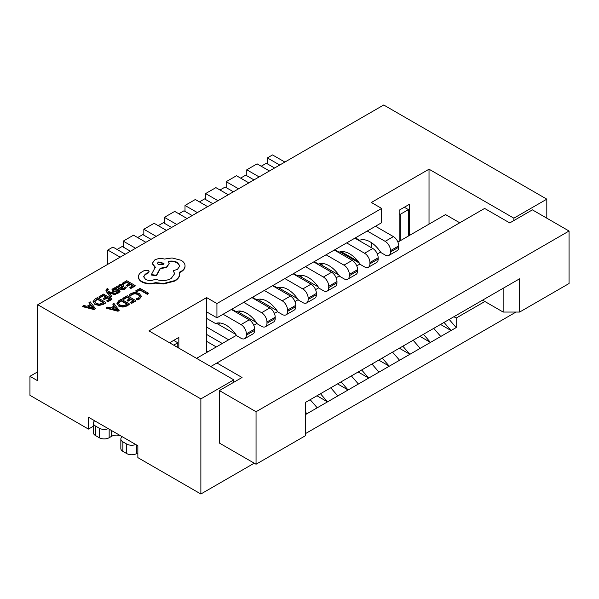 <?xml version="1.0" encoding="UTF-8"?>
<svg xmlns="http://www.w3.org/2000/svg" width="599" height="599" viewBox="0 0 599 599"><rect width="100%" height="100%" fill="white"/><g stroke="black" fill="none" stroke-linecap="round" stroke-linejoin="round"><path stroke-width="0.9" d="M346.656 242.909L364.566 253.25A7.57 4.373 60 0 1 369.92 262.527L369.92 263.822A7.57 4.373 60 0 1 368.355 267.289A7.57 4.373 60 0 1 364.566 266.914L360.284 264.436A23.294 13.448 -120 0 0 349.659 253.819A23.294 13.448 -120 0 0 339.034 252.172L334.826 249.738M253.991 179.902L245.755 175.14L240.603 178.113M354.893 238.155L372.803 248.495A7.57 4.373 60 0 1 378.164 257.772L378.164 259.067A7.57 4.373 60 0 1 376.591 262.534L368.355 267.289M319.349 263.762L338.779 274.978M305.475 266.69L323.385 277.03A7.57 4.373 60 0 1 328.739 286.3L328.739 287.602A7.57 4.373 60 0 1 327.174 291.069A7.57 4.373 60 0 1 323.385 290.687L319.095 288.216A23.294 13.448 -120 0 0 308.478 277.599A23.294 13.448 -120 0 0 297.853 275.952L293.637 273.518M212.81 203.675L204.573 198.92L199.422 201.893M313.711 261.928L331.621 272.275A7.57 4.373 60 0 1 336.975 281.545L336.975 282.84A7.57 4.373 60 0 1 335.41 286.307L327.174 291.069M278.168 287.535L297.598 298.751M519.633 312.057L569.05 283.522L569.05 231.019L256.05 411.73L256.05 464.232L305.475 435.698L305.475 402.408L519.633 278.767L519.633 312.057L503.153 312.057L503.153 288.276L519.633 278.767M210.751 366.551L484.621 208.43L509.742 222.933L532.399 209.86L569.05 231.019M216.928 362.987L242.048 377.49L219.399 390.57L256.05 411.73M397.923 242.093L445.544 214.592L459.747 222.791M380.582 252.104L377.325 253.976M359.992 263.987L356.734 265.866M339.393 275.877L336.144 277.756M318.803 287.767L315.553 289.646M298.212 299.657L294.963 301.537M277.622 311.547L274.364 313.419M257.031 323.43L253.774 325.309M236.44 335.32L196.547 358.352M482.562 300.166L503.153 312.057M256.05 464.232L219.399 443.065L219.399 390.57M284.877 278.572L302.794 288.92A7.57 4.373 60 0 1 308.148 298.19L308.148 299.485A7.57 4.373 60 0 1 306.576 302.952A7.57 4.373 60 0 1 302.794 302.577L298.504 300.106A23.294 13.448 -120 0 0 287.879 289.489A23.294 13.448 -120 0 0 277.262 287.834L273.047 285.409M192.212 215.565L183.975 210.811L178.831 213.783M293.113 273.818L311.031 284.166A7.57 4.373 60 0 1 316.384 293.435L316.384 294.73A7.57 4.373 60 0 1 314.812 298.197L306.576 302.952M257.577 299.425L277.008 310.641M173.68 345.151L177.798 342.778L173.68 340.397M177.798 342.778L177.798 347.532M137.852 452.866L136.617 453.578A6.986 4.036 180 0 1 126.733 453.578L122.892 451.361A6.986 4.036 0 0 1 120.841 448.509L120.841 438.992A6.986 4.036 0 0 0 122.892 441.845L122.892 451.361M120.841 438.992A6.986 4.036 0 0 1 122.136 436.656L121.515 436.297A6.986 4.036 180 0 0 111.631 436.297L109.16 437.727A6.986 4.036 0 0 1 99.277 437.727L95.436 435.51A6.986 4.036 0 0 1 93.384 432.658L93.384 423.141A6.986 4.036 0 0 0 95.436 425.994L95.436 435.51M135.726 444.503A6.986 4.036 180 0 1 126.733 444.069L122.892 441.845M95.436 425.994L99.277 428.218A6.986 4.036 0 0 0 108.269 428.652M94.679 420.805A6.986 4.036 0 0 0 93.384 423.141M367.247 231.019L385.164 241.36A7.57 4.373 60 0 1 390.518 250.637L390.518 251.932A7.57 4.373 60 0 1 388.946 255.399A7.57 4.373 60 0 1 385.164 255.024L380.874 252.546A23.294 13.448 -120 0 0 370.249 241.929A23.294 13.448 -120 0 0 359.625 240.281L355.417 237.848M274.582 168.012L266.345 163.257L261.201 166.23M375.483 226.265L393.401 236.605A7.57 4.373 60 0 1 398.754 245.882L398.754 247.177A7.57 4.373 60 0 1 397.182 250.644L388.946 255.399M339.947 251.872L359.37 263.088M408.436 236.021L408.436 209.62L400.192 214.375L400.192 240.776M400.192 214.375L399.166 213.783M408.436 209.62L404.31 207.247M326.066 254.8L343.976 265.14A7.57 4.373 60 0 1 349.329 274.417L349.329 275.712A7.57 4.373 60 0 1 347.764 279.179A7.57 4.373 60 0 1 343.976 278.805L339.693 276.326A23.294 13.448 -120 0 0 329.068 265.709A23.294 13.448 -120 0 0 318.443 264.062L314.235 261.628M233.4 191.785L225.164 187.03L220.013 190.003M334.302 250.045L352.212 260.385A7.57 4.373 60 0 1 357.566 269.655L357.566 270.958A7.57 4.373 60 0 1 356.001 274.424L347.764 279.179M298.759 275.652L318.189 286.869M264.286 290.463L282.204 300.803A7.57 4.373 60 0 1 287.557 310.08L287.557 311.375A7.57 4.373 60 0 1 285.985 314.842A7.57 4.373 60 0 1 282.204 314.468L277.914 311.989A23.294 13.448 -120 0 0 267.289 301.372A23.294 13.448 -120 0 0 256.664 299.725L252.456 297.291M171.621 227.455L163.385 222.701L158.241 225.673M272.523 285.708L290.44 296.048A7.57 4.373 60 0 1 295.794 305.325L295.794 306.621A7.57 4.373 60 0 1 294.221 310.087L285.985 314.842M236.987 311.315L256.409 322.532M243.696 302.353L261.606 312.693A7.57 4.373 60 0 1 266.959 321.97L266.959 323.265A7.57 4.373 60 0 1 265.394 326.732A7.57 4.373 60 0 1 261.606 326.358L257.323 323.879A23.294 13.448 -120 0 0 246.698 313.262A23.294 13.448 -120 0 0 236.073 311.615L231.865 309.181M151.03 239.345L142.794 234.591L137.65 237.556M251.932 297.598L269.849 307.938A7.57 4.373 60 0 1 275.203 317.215L275.203 318.511A7.57 4.373 60 0 1 273.631 321.977L265.394 326.732M206.633 327.076L228.676 339.805M216.389 323.205L235.819 334.422M223.105 314.243L241.015 324.583A7.57 4.373 60 0 1 246.369 333.86L246.369 335.155A7.57 4.373 60 0 1 244.804 338.622A7.57 4.373 60 0 1 241.015 338.248L236.732 335.769A23.294 13.448 -120 0 0 226.108 325.152A23.294 13.448 -120 0 0 215.483 323.505L206.633 318.391M130.44 251.228L122.203 246.474L117.052 249.446M231.341 309.488L249.251 319.829A7.57 4.373 60 0 1 254.605 329.098L254.605 330.401A7.57 4.373 60 0 1 253.04 333.868L244.804 338.622M206.633 350.857L208.078 351.695M206.633 341.348L216.314 346.941M106.001 290.343L106.502 291.825L110.673 297.366L111.766 296.265L108.561 292.394M107.326 290.328L108.419 289.212L107.491 288.673L106.727 289.01L105.978 290.096L106.502 291.354L110.673 296.894L111.766 296.265M109.13 293.023L115.248 294.73L116.416 293.577L108.105 291.488L107.476 290.59L107.708 289.489L108.419 289.212M116.446 286.659L116.446 287.131L120.294 289.354L124.727 289.414L126.224 287.43L125.206 286.839L123.971 288.389L121.297 288.246L123.679 285.85L122.855 284.81L121.065 284.368L119.208 284.892L118.415 286.584L117.494 286.052L116.446 286.659L120.294 288.875L124.727 288.943L126.224 287.43M121.664 288.441L123.641 286.09M122.256 283.305L123.207 283.851L126.636 281.874L129.451 283.499L126.456 285.229L127.415 285.783L130.41 284.053L133.09 285.603L129.856 287.468L130.822 288.029L135.134 285.536L126.756 280.699L122.256 283.305L122.256 283.776L123.207 284.33L126.636 282.354L129.04 283.739M129.856 287.468L130.822 288.501L135.134 286.015L135.134 285.536M126.456 285.229L127.415 286.262L130.41 284.532L132.678 285.843M129.362 294.94L130.402 295.539L131.997 293.967L135.037 293.233L138.249 294.139L139.881 296.101L138.534 297.958L136.063 298.811L137.193 299.934L139.515 298.991L141.364 296.535L139.32 293.45L135.217 292.319L131.196 293.323L129.362 294.94L130.402 296.018L131.997 294.446L135.037 293.712L138.249 294.611L139.881 296.572M29.95 376.299L37.774 380.822L37.774 304.734L383.719 104.997L546.812 199.16L513.86 218.178L429.026 169.203L371.365 202.484L381.66 208.43L216.928 303.543L206.633 297.598L148.971 330.888L233.812 379.863L200.867 398.889L200.867 494.003L137.852 457.621L137.852 445.731L88.435 417.196L88.435 429.086L29.95 395.325L29.95 376.299L37.774 371.784M37.774 304.734L200.867 398.889M135.629 290.919L136.587 291.953L139.919 290.021L147.339 294.311L148.425 293.211L140.046 288.374L135.629 290.919L136.587 291.953M122.832 298.309L123.791 298.864L127.213 296.887L130.028 298.512L127.033 300.241L127.991 300.795L130.986 299.066L133.667 300.616L130.44 302.48L131.398 303.034L135.718 300.541L127.34 295.711L122.832 298.309L122.832 298.789L123.791 299.335L127.213 297.359L129.616 298.751M130.44 302.48L131.398 303.513L135.718 301.02L135.718 300.541M127.033 300.241L127.991 301.267L130.986 299.537L133.255 300.848M127.235 305.917L129.631 304.06L121.253 299.223L118.946 300.556L116.865 303.229L118.729 306.119L122.96 307.1L127.235 305.917L127.235 305.438L129.631 304.06M106.435 307.781L106.435 308.253L117.996 311.248L119.156 310.582L113.967 303.431L112.777 304.12L114.259 305.902L110.77 307.916L107.625 307.092L106.435 307.781L117.996 310.776L117.996 311.248M112.777 304.12L113.99 306.059M113.585 290.545L114.012 289.362L116.318 288.703L115.233 287.595L113.256 288.336L111.991 289.617L112.612 291.226L113.952 291.593L117.614 290.964L118.662 291.676M111.991 289.617L112.612 290.747L113.952 291.114L118.392 290.68L118.662 291.204L118.055 291.81L116.101 292.432L117.119 293.503L118.804 292.836L120.025 291.354M99.06 296.692L100.011 297.246L103.44 295.27L106.255 296.894L103.26 298.624L104.219 299.178L107.214 297.448L109.894 298.998L106.659 300.863L107.625 301.417L111.938 298.931L103.56 294.094L99.06 296.692L99.06 297.171L100.011 297.718L103.44 295.741L105.843 297.134M106.659 300.863L107.625 301.896L111.938 299.403L111.938 298.931M103.26 298.624L104.219 299.657L107.214 297.928L109.482 299.238M103.462 304.299L105.851 302.922L105.851 302.443L97.472 297.606L95.174 298.938L93.092 301.492L94.949 304.502L99.187 305.483L103.462 304.299L103.462 303.82L105.851 302.443M82.655 306.164L82.655 306.643L94.223 309.631L95.376 308.492L90.194 301.814L88.996 302.502L90.479 304.292L86.997 306.306L83.853 305.475L82.655 306.164L94.223 309.159L94.223 309.631M88.996 302.502L90.217 304.442M138.466 276.948L138.474 277.472C138.639 279.246 139.792 280.759 141.926 282.009C146.074 284.061 150.641 284.428 155.62 283.11L163.542 283.971L174.743 281.081C177.356 279.538 178.966 277.711 179.565 275.615L179.76 273.96M143.625 276.91L145.205 274.686L148.297 272.972L149.024 271.669M173.373 270.673L174.608 273.736L171.104 278.58C166.028 281.058 160.764 281.231 155.328 279.097L154.849 279.374C151.749 280.849 148.657 280.849 145.557 279.374L143.61 276.671L145.205 274.215L148.297 272.493L149.061 271.429L148.297 270.366L144.726 270.291L141.214 272.32C139.29 273.676 138.376 275.233 138.474 277C138.639 278.767 139.792 280.28 141.926 281.537C146.074 283.589 150.641 283.956 155.62 282.638L163.542 283.499L174.743 280.609C177.356 279.059 178.966 277.24 179.565 275.143L179.565 272.118L181.055 271.392C183.661 269.849 184.994 267.985 185.039 265.791C184.994 263.65 183.661 261.808 181.055 260.258L172.063 257.952L164.44 259.053C160.936 258.139 157.702 258.446 154.729 259.981L152.273 263.418L155.328 267.199L151.397 274.559L156.399 275.315L160.21 268.3L166.702 266.892L169.143 263.448L168.371 261.389C171.681 260.722 174.698 261.089 177.416 262.489L179.88 265.926L177.416 269.363L173.373 270.673L174.601 273.975M168.371 261.868C171.681 261.201 174.698 261.568 177.416 262.968L179.865 266.166M151.397 274.559L151.397 275.031L156.399 275.787L160.21 268.779L166.702 267.364L169.135 263.687M152.281 263.657L155.328 267.678M179.565 272.59L181.055 271.871C183.661 270.329 184.994 268.457 185.039 266.263L185.039 265.791L185.039 266.263M200.867 494.003L254.238 463.184M305.475 433.609L516.009 312.057M93.384 426.226L88.435 429.086M546.812 199.16L546.812 218.178M513.86 220.559L513.86 218.178M484.868 301.499L456.206 318.047L456.206 327.556L451.054 330.528L444.031 322.412M305.475 414.583L451.054 330.528L440.512 324.441M233.812 382.244L233.812 379.863M206.633 352.534L206.633 297.598M169.562 342.778L178.831 337.424L178.831 348.124M125.288 254.201L112.934 247.073L107.79 250.045L107.79 264.309M120.144 257.173L107.79 250.045M381.66 208.43L381.66 222.701L216.928 317.807L206.633 311.862M269.438 170.985L257.083 163.849L246.788 169.794L246.788 175.739M259.142 176.93L246.788 169.794M440.759 336.473L433.728 328.357M419.921 336.331L430.464 342.418L423.433 334.302M323.22 263.575L321.124 264.78M279.733 165.039L267.379 157.904L267.379 163.849M284.877 162.067L272.523 154.931L267.379 157.904M216.928 303.543L216.928 317.807M358.135 261.426L342.538 252.419L341.715 252.898M342.538 252.419L342.538 251.58M456.206 318.047L453.9 316.714M456.206 327.556L449.175 319.439M371.365 247.664L371.365 242.617M399.166 241.375L399.166 210.219L409.461 204.274L409.461 235.429M429.026 224.131L429.026 169.203M248.847 182.875L236.485 175.739L226.19 181.684L226.19 187.629M238.544 188.812L226.19 181.684M302.63 275.458L300.533 276.671M420.169 348.363L413.138 340.247M399.331 348.221L409.873 354.308L402.842 346.192M207.658 206.648L195.304 199.512L185.009 205.457L185.009 211.402M197.363 212.593L185.009 205.457M261.449 299.238L259.352 300.451M378.987 372.144L371.957 364.02M358.142 371.994L368.692 378.081L361.661 369.965M217.954 200.702L205.599 193.574L205.599 199.512M228.249 194.757L215.895 187.629L205.599 193.574M282.039 287.348L279.943 288.561M378.74 360.111L389.283 366.199L382.252 358.082M399.578 360.254L392.547 352.137M187.068 218.538L174.713 211.402L164.418 217.347L164.418 223.292M176.772 224.483L164.418 217.347M240.85 311.128L238.754 312.341M358.397 384.026L351.366 375.91M337.551 383.884L348.094 389.971L341.071 381.855M166.477 230.428L154.123 223.292L143.827 229.237L143.827 235.182M156.182 236.373L143.827 229.237M220.26 323.018L218.163 324.224M337.799 395.917L330.768 387.8M316.961 395.774L327.503 401.862L320.472 393.745M145.886 242.318L133.525 235.182L123.229 241.127L123.229 247.073M135.584 248.256L123.229 241.127M222.289 343.489L206.633 334.452M317.208 407.807L310.177 399.69M305.475 412.921L306.913 413.752L305.475 412.09M136.587 291.473L139.919 289.549L139.919 290.021M139.919 289.549L147.339 293.832L147.339 294.311M147.339 293.832L148.425 293.211M130.402 295.539L130.402 296.018M136.063 298.811L137.193 299.934M137.193 299.463L139.515 298.512L141.364 296.026M123.791 298.864L123.791 299.335M127.213 296.887L127.213 297.359M127.991 300.795L127.991 301.267M130.986 299.066L130.986 299.537M131.398 303.034L131.398 303.513M116.872 303.109L118.729 305.64L122.96 306.628L127.235 305.438M118.295 303.116L119.837 304.966L123.109 305.797L127.58 304.127L121.125 300.399L118.295 303.079M127.168 304.367L121.125 300.878L118.295 303.521M121.125 300.399L121.125 300.878M117.996 310.776L119.156 310.102M114.866 306.651L112.05 308.275L117.539 309.803L114.866 306.651L112.612 308.425M116.857 309.571L114.866 307.122M123.207 283.851L123.207 284.33M126.636 281.874L126.636 282.354M127.415 285.783L127.415 286.262M130.41 284.053L130.41 284.532M130.822 288.029L130.822 288.501M122.353 286.067L120.871 285.244L119.8 285.551L119.149 286.487L120.496 287.782L122.353 286.067M122.353 286.547L120.871 285.716L119.8 286.023L119.149 286.966M116.101 292.432L117.119 293.023L119.987 291.129L119.381 290.006L118.138 289.631L113.585 290.066L114.012 288.883L116.318 288.224M116.079 290.785L116.079 291.256M118.392 291.159L118.392 290.68L118.662 291.204M117.119 293.023L117.119 293.503M113.585 290.066L113.263 289.661M110.673 296.894L110.673 297.366M108.561 292.349L109.183 293.038M109.183 292.559L115.248 294.259L115.248 294.73M115.248 294.259L116.416 293.577M107.476 290.59L107.708 289.961M100.011 297.246L100.011 297.718M103.44 295.27L103.44 295.741M104.219 299.178L104.219 299.657M107.214 297.448L107.214 297.928M107.625 301.417L107.625 301.896M93.092 301.492L94.949 304.022L99.187 305.011L103.462 303.82M94.515 301.499L96.057 303.349L99.337 304.18L103.807 302.51L97.352 298.781L94.515 301.462M103.395 302.75L97.352 299.26L94.515 301.903M97.352 298.781L97.352 299.26M94.223 309.159L95.376 308.492M91.085 305.033L88.278 306.658L93.766 308.186L91.085 305.033L91.085 305.512L88.839 306.808M93.077 307.953L91.085 305.512M141.926 281.537L141.926 282.009M155.62 282.638L155.62 283.11M158.361 262.01L157.402 263.343L158.361 264.691L163.01 264.691L163.969 263.343L158.361 262.01L157.425 263.582M163.542 283.499L163.542 283.971M156.399 275.315L156.399 275.787M160.21 268.3L160.21 268.779M145.205 274.215L145.205 274.686M163.946 263.582L158.361 262.482M372.803 248.495L364.566 253.25M378.164 257.772L369.92 262.527M378.164 259.067L369.92 263.822M331.621 272.275L323.385 277.03M336.975 281.545L328.739 286.3M336.975 282.84L328.739 287.602M311.031 284.166L302.794 288.92M316.384 293.435L308.148 298.19M316.384 294.73L308.148 299.485M136.617 445.02L136.617 453.578M126.733 444.069L126.733 453.578M111.631 430.591L111.631 436.297M109.16 429.169L109.16 437.727M99.277 428.218L99.277 437.727M393.401 236.605L385.164 241.36M398.754 245.882L390.518 250.637M398.754 247.177L390.518 251.932M352.212 260.385L343.976 265.14M357.566 269.655L349.329 274.417M357.566 270.958L349.329 275.712M290.44 296.048L282.204 300.803M295.794 305.325L287.557 310.08M295.794 306.621L287.557 311.375M269.849 307.938L261.606 312.693M275.203 317.215L266.959 321.97M275.203 318.511L266.959 323.265M249.251 319.829L241.015 324.583M254.605 329.098L246.369 333.86M254.605 330.401L246.369 335.155M131.997 293.967L131.997 294.446M135.037 293.233L135.037 293.712M138.249 294.139L138.249 294.611M139.515 298.512L139.515 298.991M141.364 296.093L141.364 296.498M118.729 305.64L118.729 306.119M122.96 306.628L122.96 307.1M119.912 301.102L119.912 301.574M124.727 288.943L124.727 289.414M122.817 287.078L122.817 287.557M120.294 288.875L120.294 289.354M121.874 285.468L121.874 285.948M120.871 285.244L120.871 285.716M119.8 285.551L119.8 286.023M114.012 288.883L114.012 289.362M112.612 290.747L112.612 291.226M113.952 291.114L113.952 291.593M117.614 290.493L117.614 290.964M118.804 292.357L118.804 292.836M119.987 291.129L119.987 291.601M106.502 291.354L106.502 291.825M94.949 304.022L94.949 304.502M99.187 305.011L99.187 305.483M96.132 299.485L96.132 299.964M174.743 280.609L174.743 281.081M179.565 275.143L179.565 275.615M181.055 271.392L181.055 271.871M154.729 266.854L154.729 267.334M166.702 266.892L166.702 267.364M177.416 262.489L177.416 262.968M147.886 272.665L147.886 273.144M148.297 272.493L148.297 272.972M123.679 285.85L123.679 286.322M105.978 290.096L105.978 290.575M179.767 273.728L179.767 274.2M152.273 263.418L152.273 263.897M169.143 263.448L169.143 263.919M149.061 271.429L149.061 271.901"/></g></svg>
